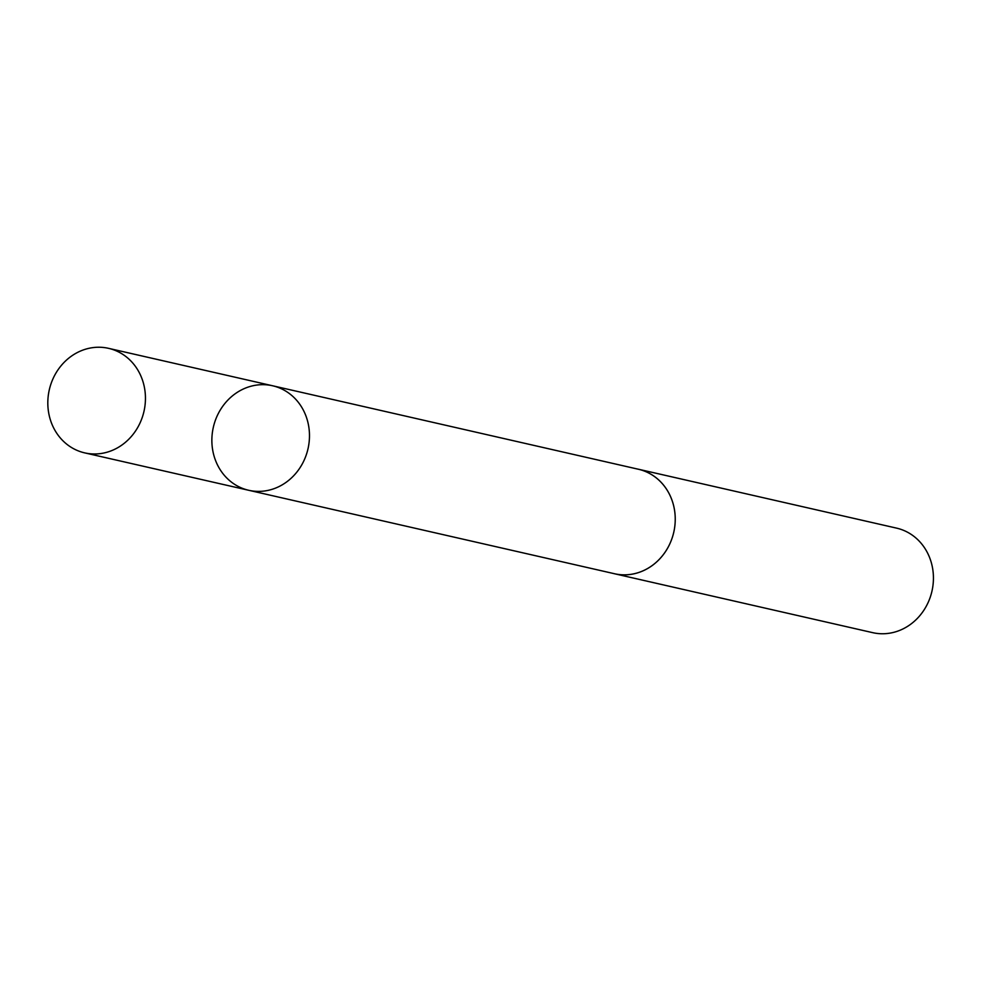 <?xml version="1.0" encoding="UTF-8"?>
<svg xmlns="http://www.w3.org/2000/svg" width="981" height="981" viewBox="0 0 981 981"><rect width="100%" height="100%" fill="white"/><g stroke="black" fill="none" stroke-linecap="round" stroke-linejoin="round"><path stroke-width="1.47" d="M637.025 468.93A53.612 48.547 102.9 0 1 638.349 469.212A53.587 48.535 102.9 0 1 662.42 555.773A53.587 48.535 102.9 0 1 614.511 573.738L248.745 490.292A53.599 48.547 -77.1 0 0 296.667 472.327A53.599 48.547 -77.1 0 0 272.595 385.766A53.599 48.547 -77.1 0 0 213.343 427.238A53.599 48.547 -77.1 0 0 248.745 490.292A53.599 48.547 -77.1 0 0 296.667 472.327A53.599 48.547 -77.1 0 0 272.595 385.766L108.56 348.341A53.612 48.547 102.9 0 1 132.643 434.914A53.612 48.547 102.9 0 1 84.709 452.879A53.612 48.547 102.9 0 1 60.626 366.305A53.612 48.547 102.9 0 1 108.56 348.341M272.595 385.766L638.349 469.237A53.612 48.547 102.9 0 1 673.763 532.291A53.612 48.547 102.9 0 1 614.498 573.75A53.612 48.547 102.9 0 1 613.174 573.431M638.349 469.212L896.548 528.121A53.612 48.547 102.9 0 1 931.95 591.2A53.612 48.547 102.9 0 1 872.698 632.659L614.498 573.75M248.745 490.292L84.709 452.879"/></g></svg>
